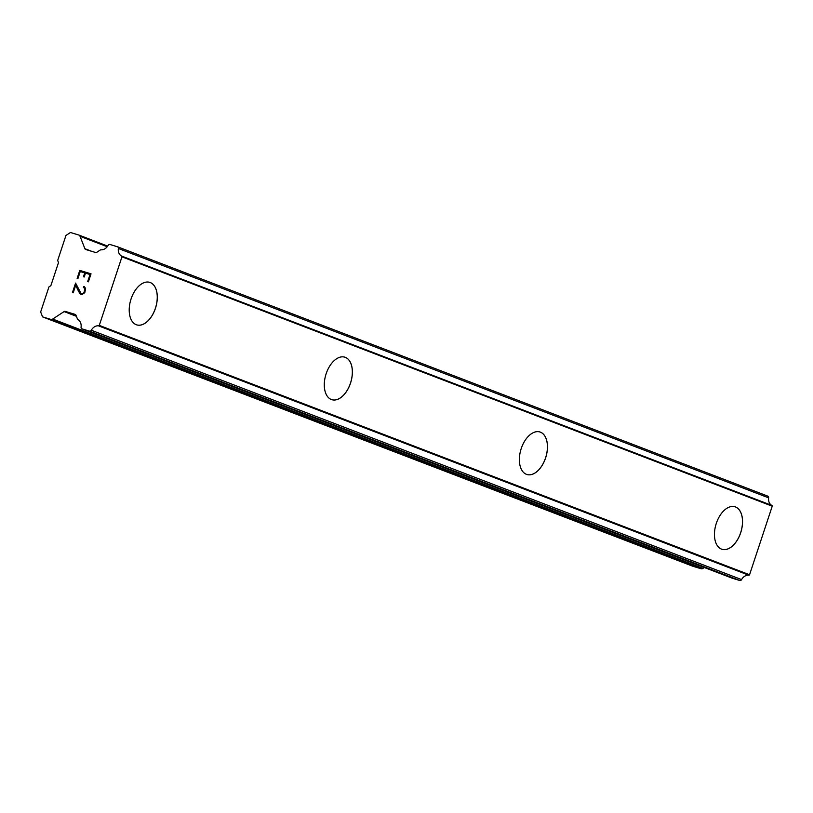 <?xml version="1.0" encoding="UTF-8"?>
<svg xmlns="http://www.w3.org/2000/svg" width="813" height="813" viewBox="0 0 813 813"><rect width="100%" height="100%" fill="white"/><g stroke="black" fill="none" stroke-linecap="round" stroke-linejoin="round"><path stroke-width="1.22" d="M734.962 506.773A22.236 13.038 -73.1 0 1 735.48 506.956A22.236 13.038 -73.1 0 1 740.836 532.281A22.236 13.038 -73.1 0 1 722.035 549.324A22.236 13.038 -73.1 0 1 721.527 549.141A22.236 13.038 -73.1 0 1 716.162 523.816A22.236 13.038 -73.1 0 1 734.962 506.773A22.236 13.038 -73.1 0 1 735.43 506.936A22.236 13.038 -73.1 0 1 740.795 532.251A22.236 13.038 -73.1 0 1 722.015 549.314M539.852 431.957A22.236 13.038 -73.1 0 1 540.35 432.13A22.236 13.038 -73.1 0 1 545.716 457.434A22.236 13.038 -73.1 0 1 526.936 474.507M526.438 474.335A22.236 13.038 -73.1 0 1 521.082 449.01A22.236 13.038 -73.1 0 1 539.883 431.967A22.236 13.038 -73.1 0 1 540.391 432.14A22.236 13.038 -73.1 0 1 545.757 457.475A22.236 13.038 -73.1 0 1 526.956 474.507A22.236 13.038 -73.1 0 1 526.438 474.335M344.773 357.151A22.236 13.038 -73.1 0 1 345.271 357.324A22.236 13.038 -73.1 0 1 350.637 382.628A22.236 13.038 -73.1 0 1 331.856 399.701A22.236 13.038 -73.1 0 1 331.358 399.529A22.236 13.038 -73.1 0 1 326.003 374.193A22.236 13.038 -73.1 0 1 344.793 357.161A22.236 13.038 -73.1 0 1 345.312 357.334A22.236 13.038 -73.1 0 1 350.677 382.659A22.236 13.038 -73.1 0 1 331.877 399.701M149.694 282.345A22.236 13.038 -73.1 0 1 150.181 282.507A22.236 13.038 -73.1 0 1 155.547 307.822A22.236 13.038 -73.1 0 1 136.777 324.885A22.236 13.038 -73.1 0 1 136.279 324.722A22.236 13.038 -73.1 0 1 130.923 299.387A22.236 13.038 -73.1 0 1 149.714 282.345A22.236 13.038 -73.1 0 1 150.232 282.528A22.236 13.038 -73.1 0 1 155.588 307.853A22.236 13.038 -73.1 0 1 136.797 324.895M90.009 274.509L87.662 281.593L90.009 274.509L85.487 273.138L84.217 276.999L83.465 276.766L84.735 272.914L83.475 276.776M84.735 272.914L80.233 271.542L77.896 278.625L77.144 278.392L79.786 270.394L91.046 273.818L88.404 281.816L87.652 281.583M79.786 270.394L77.154 278.402M91.046 273.818L79.806 270.404M83.719 286.461L84.4 286.664L83.739 286.471L83.424 287.396L83.719 286.461M84.4 286.664L85.599 288.503L84.816 292.66L81.737 294.672L79.765 293.351L80.639 294.336M79.765 293.351L78.292 290.759L79.776 293.351M78.292 290.759L75.7 285.261L78.302 290.759M75.7 285.261L73.211 292.792L72.459 292.558L75.589 283.087L81.015 293.422L83.19 293.422L84.095 292.345L84.816 288.493L83.414 287.396M84.034 287.578L84.928 289.855L84.105 292.355L83.2 293.422L81.015 293.422M75.599 283.107L72.469 292.558M84.887 248.707A1.778 1.443 111 0 0 85.7 249.5L95.619 252.508A1.778 1.443 111 0 0 96.757 252.315L100.192 250.058A1.778 1.443 111 0 1 101.066 249.815A8.303 6.717 111 0 0 108.119 245.374A1.778 1.443 111 0 1 109.897 244.469L117.438 246.756A1.778 1.443 111 0 1 118.352 248.483A8.303 6.717 111 0 0 121.442 256.004A1.778 1.443 111 0 1 122.011 256.684L99.237 325.546A1.778 1.443 111 0 1 98.363 325.789A8.303 6.717 111 0 0 91.31 330.241A1.778 1.443 111 0 1 89.532 331.145L81.991 328.848A1.778 1.443 111 0 1 81.076 327.131A8.303 6.717 111 0 0 77.987 319.611A1.778 1.443 111 0 1 77.418 318.92L75.965 315.18A1.778 1.443 111 0 0 75.152 314.397L65.233 311.379A1.778 1.443 111 0 0 64.095 311.582L52.703 319.052A2.967 2.398 111 0 1 50.802 319.377L42.561 316.877L40.65 311.968L48.932 286.928L50.863 285.658L58.495 262.599L57.672 260.485L65.955 235.455L70.467 232.498L78.709 234.998A2.967 2.398 111 0 1 78.841 235.038A2.967 2.398 111 0 1 80.06 236.319L84.887 248.707L91.706 251.329M732.107 578.155A1.778 1.443 -69 0 0 732.259 578.216L739.8 580.502A1.778 1.443 -69 0 0 741.578 579.598A8.303 6.717 111 0 1 748.631 575.157A1.778 1.443 -69 0 0 749.505 574.913L772.279 506.052A1.778 1.443 -69 0 0 771.71 505.361A8.303 6.717 111 0 1 768.62 497.841A1.778 1.443 -69 0 0 767.716 496.123L117.6 246.817M42.561 316.877L692.839 566.244L701.07 568.744A2.967 2.398 -69 0 0 702.971 568.409L704.343 567.515M99.41 325.434L749.677 574.801M122.082 256.878L772.35 506.235M50.802 319.377L701.07 568.744M52.703 319.052L702.971 568.409M64.095 311.582L76.402 316.298M65.233 311.379L76.107 315.556M81.991 328.848L732.259 578.216M89.532 331.145L739.8 580.502M91.31 330.241L741.578 579.598M98.363 325.789L748.631 575.157M99.237 325.546L749.505 574.913M122.011 256.684L772.279 506.052M121.442 256.004L771.71 505.361M118.352 248.483L768.62 497.841M80.06 236.319L107.225 246.725M78.973 235.099L107.672 246.105L78.841 235.038M81.91 328.828L732.178 578.185M117.519 246.786L767.787 496.143"/></g></svg>
